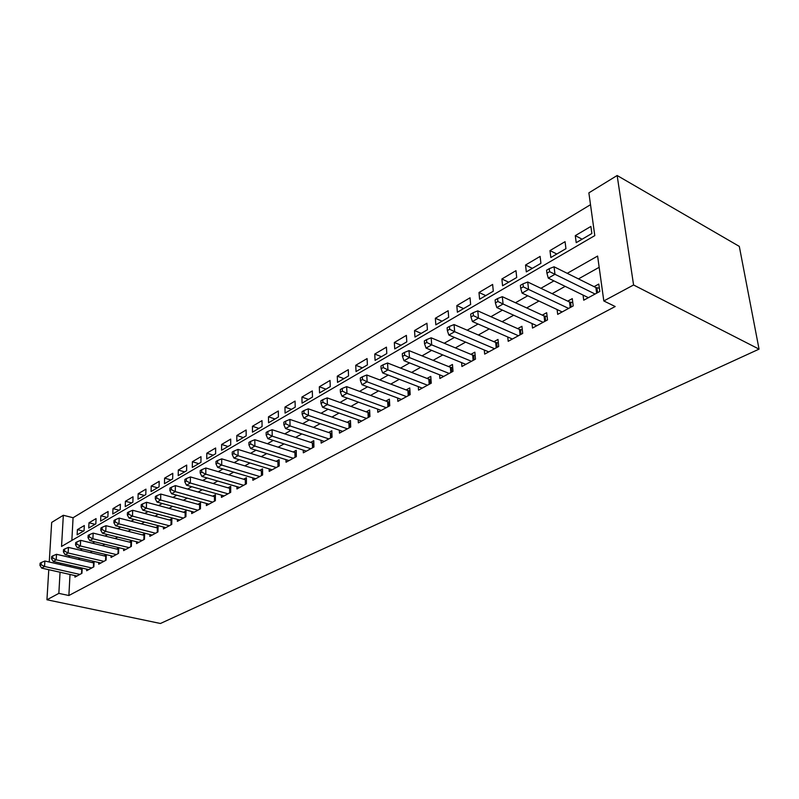 <?xml version="1.0" encoding="UTF-8"?>
<svg xmlns="http://www.w3.org/2000/svg" width="799" height="799" viewBox="0 0 799 799"><rect width="100%" height="100%" fill="white"/><g stroke="black" fill="none" stroke-linecap="round" stroke-linejoin="round"><path stroke-width="1.2" d="M49.248 562.007L51.675 522.426L63.331 515.275L61.543 546.446L594.786 235.615L588.873 192.859L617.148 175.51L739.305 246.392L759.05 349.133L160.439 623.49L46.941 599.769L58.846 593.377L68.874 595.515L615.19 306.526L603.814 300.953L597.612 256.06L567.24 273.328M590.511 204.694L73.079 517.732L63.331 515.275M583.06 295.071L583.729 300.204L599.809 291.455L598.791 284.064L594.086 286.651M557.103 309.553L557.682 314.377L573.203 305.927L572.284 298.636L567.729 301.133M532.014 323.515L532.514 328.069L547.515 319.91L546.676 312.709L542.281 315.126M507.764 336.998L508.194 341.313L522.696 333.423L521.927 326.302L517.682 328.639M484.294 350.032L484.673 354.117L498.696 346.486L498.007 339.445L493.902 341.702M461.592 362.616L461.912 366.501L475.485 359.121L474.866 352.169L470.891 354.347M439.6 374.801L439.879 378.496L453.013 371.345L452.464 364.474L448.619 366.581M418.306 386.596L418.536 390.112L431.26 383.18L430.771 376.389L427.046 378.436M397.652 398.012L397.852 401.368L410.187 394.656L409.757 387.944L406.142 389.922M377.627 409.078L377.797 412.284L389.762 405.772L389.383 399.13L385.877 401.058M358.212 419.805L358.342 422.871L369.947 416.549L369.627 409.997L366.222 411.855M339.355 430.212L339.465 433.138L350.731 427.016L350.451 420.524L347.156 422.341M321.048 440.309L321.138 443.115L332.064 437.173L331.835 430.751L328.639 432.509M303.26 450.117L303.33 452.813L313.947 447.031L313.767 440.688L310.651 442.396M285.982 459.635L286.032 462.222L296.349 456.609L296.209 450.336L293.183 451.994M269.173 468.893L269.203 471.38L279.241 465.917L279.141 459.715L276.204 461.323M252.834 477.892L252.854 480.279L262.611 474.976L262.541 468.833L259.685 470.401M236.933 486.641L236.933 488.948L246.432 483.775L246.402 477.702L243.615 479.23M221.453 495.15L221.453 497.377L230.691 492.344L230.691 486.331L227.985 487.819M206.382 503.44L206.372 505.577L215.37 500.683L215.4 494.731L212.764 496.179M191.71 511.51L191.68 513.577L200.449 508.803L200.509 502.911L197.942 504.329M177.408 519.36L177.378 521.357L185.917 516.713L186.007 510.881L183.5 512.259M163.475 527.02L163.425 528.948L171.755 524.424L171.865 518.651L169.428 519.989M149.882 534.481L149.832 536.349L157.952 531.934L158.092 526.221L155.715 527.53M136.629 541.762L136.569 543.57L144.489 539.255L144.659 533.602L142.342 534.881M123.705 548.853L123.635 550.611L131.366 546.406L131.545 540.803L129.288 542.052M111.081 555.784L111.021 557.472L118.552 553.377L118.761 547.834L116.554 549.043M98.766 562.536L98.696 564.184L106.057 560.179L106.287 554.686L104.13 555.874M86.741 569.138L86.662 570.726L93.853 566.821L94.092 561.447M83.456 531.125L77.403 529.627L84.324 525.542L84.055 530.776L77.123 534.831L77.403 529.627M95.081 524.324L88.989 522.786L96.07 518.601L95.83 523.884L88.729 528.039L88.989 522.786M106.976 517.362L100.844 515.784L108.105 511.5L107.875 516.833L100.614 521.078L100.844 515.784M119.151 510.231L112.989 508.613L120.419 504.229L120.21 509.612L112.779 513.967L112.989 508.613M131.625 502.931L125.423 501.273L133.034 496.778L132.854 502.211L125.233 506.676L125.423 501.273M144.389 495.45L138.167 493.752L145.957 489.148L145.798 494.631L137.987 499.205L138.167 493.752M157.483 487.789L151.211 486.042L159.201 481.328L159.061 486.861L151.061 491.545L151.211 486.042M170.886 479.939L164.594 478.142L172.784 473.308L172.664 478.901L164.464 483.705L164.594 478.142M184.639 471.889L178.307 470.042L186.706 465.088L186.616 470.731L178.207 475.655L178.307 470.042M198.741 463.64L192.369 461.742L200.988 456.658L200.929 462.361L192.299 467.405L192.369 461.742M213.203 455.17L206.801 453.223L215.64 447.999L215.61 453.762L206.761 458.946L206.801 453.223M228.045 446.481L221.613 444.474L230.691 439.12L230.691 444.933L221.593 450.256L221.613 444.474M243.276 437.562L236.814 435.495L246.132 429.992L246.172 435.874L236.834 441.338L236.814 435.495M258.926 428.404L252.434 426.276L262.002 420.624L262.072 426.566L252.474 432.179L252.434 426.276M274.996 418.996L268.474 416.808L278.312 410.996L278.412 416.998L268.554 422.771L268.474 416.808M291.515 409.328L284.963 407.071L295.071 401.098L295.211 407.16L285.073 413.093L284.963 407.071M308.494 399.39L301.912 397.063L312.309 390.921L312.489 397.053L302.062 403.155L301.912 397.063M325.952 389.163L319.34 386.776L330.037 380.454L330.257 386.646L319.54 392.918L319.34 386.776M343.91 378.646L337.278 376.179L348.284 369.677L348.554 375.929L337.518 382.401L337.278 376.179M362.406 367.83L355.735 365.283L367.081 358.581L367.39 364.903L356.024 371.565L355.735 365.283M381.443 356.684L374.751 354.057L386.436 347.156L386.796 353.548L375.081 360.399L374.751 354.057M401.048 345.198L394.336 342.491L406.381 335.38L406.791 341.842L394.726 348.903L394.336 342.491M421.263 333.373L414.531 330.566L426.936 323.235L427.415 329.767L414.961 337.058L414.531 330.566M442.097 321.178L435.345 318.272L448.149 310.711L448.678 317.323L435.835 324.833L435.345 318.272M463.59 308.594L456.818 305.598L470.042 297.787L470.631 304.469L457.378 312.229L456.818 305.598M485.772 295.6L478.991 292.504L492.633 284.444L493.293 291.196L479.61 299.216L478.991 292.504M508.683 282.197L501.882 278.981L515.984 270.661L516.713 277.493L502.571 285.772L501.882 278.981M532.344 268.344L525.542 265.018L540.114 256.409L540.913 263.32L526.301 271.88L525.542 265.018M556.803 254.022L549.992 250.576L565.063 241.678L565.952 248.669L550.831 257.518L549.992 250.576M73.079 517.732L71.85 540.434M576.209 242.666L591.859 233.498L590.89 226.427L575.29 235.645L576.209 242.666M599.16 267.305L578.476 278.901M565.173 286.352L552.119 293.672M538.965 301.043L526.681 307.925M513.677 315.215L502.102 321.697M489.238 328.898L478.351 335.011M465.627 342.132L455.37 347.885M442.796 354.936L433.138 360.339M420.693 367.31L411.615 372.404M399.3 379.305L390.761 384.089M378.586 390.911L370.546 395.415M358.501 402.167L350.951 406.401M339.036 413.073L331.935 417.048M320.149 423.66L313.488 427.385M301.822 433.927L295.57 437.433M284.025 443.894L278.172 447.18M266.746 453.582L261.253 456.658M249.947 462.991L244.814 465.877M233.618 472.139L228.824 474.836M217.747 481.038L213.263 483.555M202.297 489.697L198.122 492.034M187.266 498.117L183.38 500.294M172.624 506.326L169.018 508.344M158.372 514.306L155.026 516.184M144.489 522.097L141.393 523.824M130.946 529.677L128.09 531.275M117.753 537.068L115.126 538.546M104.889 544.279L102.472 545.637M92.334 551.32L90.127 552.548M80.08 558.181L78.082 559.3M70.502 565.422L70.422 566.831M70.012 574.461L68.874 595.515M74.996 575.58L74.916 577.128L81.937 573.302L82.197 568.099M81.977 568.049L80.15 569.048M94.012 561.427L91.995 562.536M603.814 300.953L633.577 284.983L759.05 349.133M633.577 284.983L617.148 175.51M48.779 569.707L46.941 599.769M60.584 563.155L60.494 564.573M60.055 572.234L58.846 593.377M553.937 280.878L540.893 288.299M527.749 295.77L515.465 302.751M502.461 310.132L490.906 316.704M478.052 324.014L467.175 330.197M454.461 337.418L444.224 343.24M431.66 350.381L422.022 355.855M409.597 362.916L400.529 368.069M388.244 375.051L379.715 379.905M367.56 386.806L359.54 391.37M347.525 398.192L339.994 402.476M328.099 409.238L321.028 413.253M309.263 419.944L302.621 423.72M290.986 430.331L284.754 433.867M273.248 440.409L267.405 443.735M256.02 450.207L250.546 453.313M239.271 459.715L234.157 462.631M223.001 468.963L218.217 471.68M207.181 477.962L202.716 480.499M191.79 486.701L187.635 489.068M176.819 495.21L172.944 497.417M162.247 503.5L158.641 505.547M148.045 511.57L144.709 513.457M134.222 519.43L131.136 521.178M120.749 527.08L117.902 528.698M107.605 534.551L104.989 536.039M94.801 541.832L92.404 543.19M82.307 548.933L80.12 550.171M70.122 555.854L68.125 556.993M582.101 239.211L575.29 235.645M81.538 573.522L81.738 569.407L44.884 561.018L44.544 566.471L79.88 574.421M41.099 564.723L41.238 562.536L40.09 563.205L39.95 565.382L41.099 564.723L44.544 566.471L41.668 568.109L76.954 576.019M44.884 561.018L41.238 562.536M39.95 565.382L41.668 568.109M93.403 567.06L93.603 562.915L56.519 554.296L56.2 559.799L91.745 567.969M52.704 558.032L52.834 555.824L51.665 556.504L51.536 558.711L52.704 558.032L56.2 559.799L53.253 561.487L88.749 569.597M56.519 554.296L52.834 555.824M51.536 558.711L53.253 561.487M105.568 560.449L105.738 556.254L68.444 547.405L68.135 552.968L103.9 561.347M64.599 551.18L64.729 548.953L63.521 549.642L63.401 551.869L64.599 551.18L68.135 552.968L65.119 554.696L100.834 563.015M68.444 547.405L64.729 548.953M63.401 551.869L65.119 554.696M118.012 553.667L118.182 549.432L80.649 540.344L80.369 545.967L116.344 554.576M76.784 544.149L76.904 541.902L75.675 542.621L75.555 544.858L76.784 544.149L80.369 545.967L77.283 547.734L113.208 556.284M118.182 549.432L118.701 549.532M80.649 540.344L76.904 541.902M75.555 544.858L77.283 547.734M130.776 546.726L130.916 542.451L93.173 533.113L92.904 538.786L129.098 547.635M89.278 536.958L89.388 534.681L88.13 535.41L88.02 537.677L89.278 536.958L92.904 538.786L89.738 540.593L125.882 549.382M130.916 542.451L131.495 542.561M93.173 533.113L89.388 534.681M88.02 537.677L89.738 540.593M143.85 539.605L143.98 535.29L106.007 525.692L105.768 531.425L142.172 540.524M102.092 529.567L102.192 527.28L100.894 528.029L100.794 530.316L102.092 529.567L105.768 531.425L102.522 533.283L138.866 542.321M143.98 535.29L144.599 535.41M106.007 525.692L102.192 527.28M100.794 530.316L102.522 533.283M157.253 532.314L157.363 527.949L119.171 518.092L118.951 523.874L155.565 533.233M115.226 521.997L115.326 519.68L113.997 520.449L113.897 522.766L115.226 521.997L118.951 523.874L115.625 525.782L152.19 535.07M157.363 527.949L158.042 528.079M119.171 518.092L115.326 519.68M113.897 522.766L115.625 525.782M170.996 524.833L171.086 520.429L132.684 510.281L132.484 516.134L169.308 525.752M128.709 514.226L128.789 511.889L127.431 512.678L127.351 515.015L128.709 514.226L132.484 516.134L129.068 518.092L165.842 527.64M171.086 520.429L171.835 520.568M132.684 510.281L128.789 511.889M127.351 515.015L129.068 518.092M185.098 517.153L185.168 512.708L146.547 502.271L146.367 508.184L183.41 518.072M142.542 506.256L142.622 503.889L141.223 504.698L141.143 507.065L142.542 506.256L146.367 508.184L142.861 510.191L179.855 520.009M185.168 512.708L185.977 512.858M146.547 502.271L142.622 503.889M141.143 507.065L142.861 510.191M199.57 509.283L199.62 504.788L160.769 494.052L160.629 500.024L197.872 510.201M156.754 498.067L156.814 495.68L155.376 496.509L155.316 498.896L156.754 498.067L160.629 500.024L157.033 502.082L194.227 512.189M199.62 504.788L200.489 504.948M160.769 494.052L156.814 495.68M155.316 498.896L157.033 502.082M214.422 501.193L214.452 496.658L175.39 485.602L175.271 491.635L212.724 502.122M171.346 489.667L171.395 487.25L169.917 488.099L169.867 490.516L171.346 489.667L175.271 491.635L171.575 493.752L208.978 504.159M214.452 496.658L215.39 496.828M175.39 485.602L171.395 487.25M169.867 490.516L171.575 493.752M229.673 492.893L229.673 488.309L190.412 476.923L190.322 483.025L227.985 493.822M186.337 481.028L186.367 478.581L184.859 479.46L184.819 481.897L186.337 481.028L190.322 483.025L186.517 485.203L224.129 495.919M229.673 488.309L230.691 488.489M190.412 476.923L186.367 478.581M184.819 481.897L186.517 485.203M245.343 484.374L245.323 479.73L205.842 468.004L205.792 474.177L243.645 485.293M201.738 472.149L201.767 469.682L200.209 470.581L200.179 473.048L201.738 472.149L205.792 474.177L201.877 476.414L239.69 487.45M245.323 479.73L246.412 479.919M205.842 468.004L201.767 469.682M200.179 473.048L201.877 476.414M261.443 475.605L261.393 470.921L221.713 458.836L221.693 465.068L259.745 476.534M217.588 463.011L217.598 460.524L215.99 461.452L215.98 463.939L217.588 463.011L221.693 465.068L217.668 467.375L255.68 478.741M261.393 470.921L262.571 471.12M221.713 458.836L217.598 460.524M215.98 463.939L217.668 467.375M277.992 466.596L277.912 461.862L238.032 449.408L238.052 455.71L276.294 467.525M233.877 453.622L233.877 451.105L232.229 452.054L232.229 454.571L233.877 453.622L238.052 455.71L233.917 458.077L272.119 469.802M277.912 461.862L279.181 462.082M238.032 449.408L233.877 451.105M232.229 454.571L233.917 458.077M295.021 457.338L294.911 452.544L254.821 439.7L254.881 446.072L293.323 458.256M250.646 443.964L250.636 441.408L248.938 442.396L248.948 444.943L250.646 443.964L254.881 446.072L250.626 448.509L289.018 460.594M294.911 452.544L296.259 452.783M254.821 439.7L250.636 441.408M248.948 444.943L250.626 448.509M312.529 447.8L312.389 442.966L272.119 429.712L272.209 436.154L310.831 448.728M267.915 434.007L267.885 431.43L266.137 432.449L266.167 435.016L267.915 434.007L272.209 436.154L267.825 438.661L306.407 451.135M312.389 442.966L313.837 443.215M272.119 429.712L267.885 431.43M266.167 435.016L267.825 438.661M330.546 437.992L330.377 433.098L289.917 419.425L290.057 425.937L328.858 438.911M285.692 423.77L285.642 421.163L283.845 422.202L283.895 424.808L285.692 423.77L290.057 425.937L285.543 428.524L324.304 441.398M330.377 433.098L331.935 433.368M289.917 419.425L285.642 421.163M283.895 424.808L285.543 428.524M349.113 427.894L348.903 422.941L308.264 408.818L308.444 415.41L347.425 428.813M304.01 413.213L303.95 410.576L302.092 411.645L302.162 414.281L304.01 413.213L308.444 415.41L303.8 418.077L342.731 431.37M348.903 422.941L350.561 423.24M308.264 408.818L303.95 410.576M302.162 414.281L303.8 418.077M368.229 417.487L367.979 412.484L327.171 397.892L327.4 404.564L366.541 418.406M322.896 402.326L322.816 399.66L320.898 400.768L320.988 403.425L322.896 402.326L327.4 404.564L322.606 407.3L361.707 421.033M367.979 412.484L369.757 412.803M327.171 397.892L322.816 399.66M320.988 403.425L322.606 407.3M387.924 406.771L387.645 401.707L346.676 386.626L346.956 393.368L386.247 407.68M342.372 391.101L342.272 388.404L340.294 389.542L340.404 392.239L342.372 391.101L346.956 393.368L342.012 396.204L381.263 410.396M387.645 401.707L389.542 402.047M346.676 386.626L342.272 388.404M340.404 392.239L342.012 396.204M408.239 395.715L407.909 390.591L366.791 375.001L367.121 381.822L406.571 396.624M362.476 379.525L362.347 376.788L360.309 377.967L360.429 380.694L362.476 379.525L367.121 381.822L362.027 384.748L401.428 399.42M407.909 390.591L409.947 390.961M366.791 375.001L362.347 376.788M360.429 380.694L362.027 384.748M429.193 384.309L428.823 379.135L387.555 363.006L387.944 369.907L427.525 385.218M383.22 367.57L383.061 364.803L380.963 366.022L381.113 368.778L383.22 367.57L387.944 369.907L382.681 372.923L422.222 388.104M428.823 379.135L431.001 379.525M387.555 363.006L383.061 364.803M381.113 368.778L382.681 372.923M450.816 372.544L450.396 367.3L409.008 350.611L409.458 357.592L449.158 373.443M404.644 355.215L404.464 352.419L402.297 353.677L402.466 356.474L404.644 355.215L409.458 357.592L404.014 360.709L443.685 376.419M450.396 367.3L452.723 367.73M409.008 350.611L404.464 352.419M402.466 356.474L404.014 360.709M473.138 360.389L472.668 355.086L431.17 337.807L431.69 344.868L471.5 361.288M426.786 342.461L426.586 339.625L424.339 340.923L424.539 343.75L426.786 342.461L431.69 344.868L426.057 348.084L465.847 364.364M472.668 355.086L475.165 355.545M431.17 337.807L426.586 339.625M424.539 343.75L426.057 348.084M496.209 347.835L495.69 342.471L454.082 324.564L454.671 331.715L494.581 348.724M449.687 329.268L449.457 326.401L447.13 327.74L447.36 330.606L449.687 329.268L454.671 331.715L448.848 335.041L488.738 351.9M495.69 342.471L498.356 342.971M454.082 324.564L449.457 326.401M447.36 330.606L448.848 335.041M520.049 334.861L519.47 329.428L477.782 310.861L478.441 318.102L518.431 335.74M473.368 315.615L473.108 312.719L470.711 314.107L470.961 317.003L473.368 315.615L478.441 318.102L472.429 321.548L512.399 339.026M519.47 329.428L522.326 329.967M477.782 310.861L473.108 312.719M470.961 317.003L472.429 321.548M544.708 321.438L544.069 315.945L502.321 296.689L503.06 304.01L543.11 322.307M497.887 301.483L497.597 298.546L495.11 299.985L495.4 302.921L497.887 301.483L503.06 304.01L496.828 307.585L536.858 325.712M544.069 315.945L547.115 316.534M502.321 296.689L497.597 298.546M495.4 302.921L496.828 307.585M570.226 307.555L569.527 301.992L527.73 282.007L528.558 289.418L568.638 308.414M523.285 286.851L522.965 283.875L520.389 285.373L520.708 288.329L523.285 286.851L528.558 289.418L522.097 293.113L562.176 311.93M569.527 301.992L572.783 302.631M527.73 282.007L522.965 283.875M520.708 288.329L522.097 293.113M596.643 293.173L595.874 287.54L554.067 266.786L554.975 274.297L595.085 294.022M549.612 271.68L549.253 268.674L546.576 270.222L546.935 273.218L549.612 271.68L554.975 274.297L548.284 278.132L588.384 297.667M595.874 287.54L599.37 288.239M554.067 266.786L549.253 268.674M546.935 273.218L548.284 278.132M215.321 500.713L215.34 496.818M230.581 492.404L230.581 488.479M246.252 483.874L246.222 479.909M262.352 475.115L262.312 471.1M278.911 466.107L278.841 462.042M295.93 456.838L295.84 452.733M313.448 447.3L313.328 443.155M331.465 437.492L331.325 433.298M350.032 427.395L349.852 423.15M369.148 416.988L368.938 412.703M388.853 406.262L388.604 401.927M409.168 395.205L408.878 390.821M430.112 383.81L429.802 379.365M451.745 372.034L451.385 367.55M474.067 359.89L473.667 355.345M497.128 347.335L496.688 342.741M520.978 334.362L520.479 329.707M545.627 320.938L545.088 316.234M571.145 307.056L570.546 302.292M597.562 292.674L596.903 287.85"/></g></svg>
